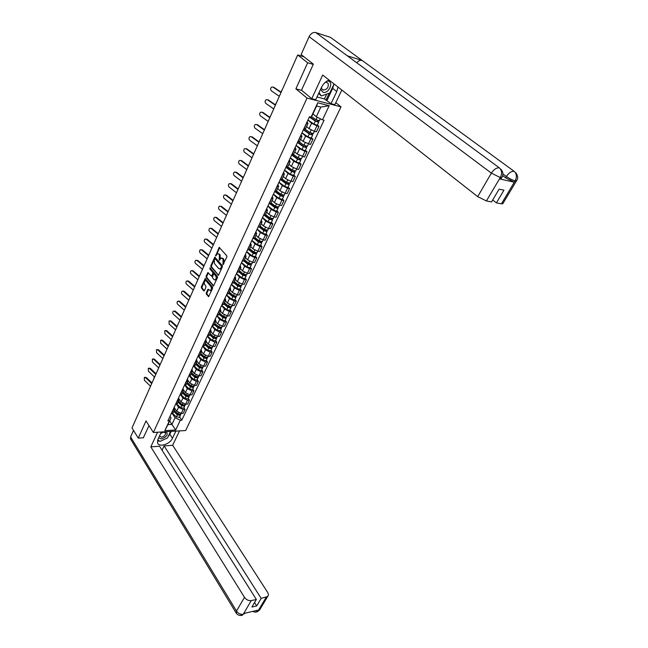 <?xml version="1.0" encoding="UTF-8"?>
<svg xmlns="http://www.w3.org/2000/svg" width="648" height="648" viewBox="0 0 648 648"><rect width="100%" height="100%" fill="white"/><g stroke="black" fill="none" stroke-linecap="round" stroke-linejoin="round"><path stroke-width="0.97" d="M222.944 264.619L226.865 256.964L226.784 255.79L219.194 247.382L215.598 255.992L217.493 253.749L218.789 254.097L219.38 254.786L219.251 260.285L221.162 258.05L223.074 259.087L222.944 264.619M206.25 292.953L206.323 294.095L208.672 296.622L212.601 288.287L212.52 287.129L205.205 278.551L201.35 286.845L201.423 287.987L203.723 290.855L204.404 290.652L205.943 287.242L205.87 286.1L204.719 284.675C203.95 283.095 204.136 281.783 205.27 280.746L206.348 281.054L210.9 286.627C211.677 288.214 211.491 289.535 210.357 290.579L208.073 289.211L206.25 292.953L206.931 292.993L207.004 294.135L208.867 296.452M313.243 64.403L307.654 62.767L295.885 88.841L307.031 98.091L153.365 432.483L146.019 420.908L138.259 438.113L132.006 427.955L297.699 54.959L303.855 56.797L302.324 55.598L302.033 56.255M307.654 62.767L297.699 54.959M217.939 275.23L218.643 275.011L222.394 266.79L222.313 265.615L214.804 257.159L210.843 265.68L210.916 266.83L218.457 275.27M217.461 277.611L213.484 286.051L206.137 277.474L206.064 276.332L207.895 272.549L211.515 276.178L212.844 273.545L212.763 272.387L209.831 268.855L209.976 267.818L217.388 276.445L217.461 277.611M335.802 102.676L341.01 106.871L185.644 430.523L153.365 432.483M138.259 438.113L143.492 437.781M307.039 121.954L308.002 123.468L306.35 123.428M306.569 126.554L309.031 128.685L314.377 131.342L316.945 125.898L311.583 123.233L307.905 120.083M316.945 125.898L318.986 126.376L317.382 125.007M303.782 128.936L305.548 128.725M314.377 131.342L316.418 131.811L318.986 126.376M301.036 134.841L301.976 136.396L300.316 136.396M311.356 137.773L312.935 139.166L310.894 138.713L305.573 136.072L301.952 132.881M297.78 141.823L299.562 141.564M300.632 139.288L303.053 141.442L310.4 144.52L312.935 139.166M295.115 147.55L296.031 149.145L294.362 149.178M305.411 150.368L306.974 151.77L304.933 151.349L299.643 148.724L296.071 145.5M291.867 154.532L293.657 154.224M294.775 151.843L297.157 154.03L304.471 157.051L306.974 151.77M289.283 160.088L290.166 161.717L288.498 161.781M299.554 162.786L301.085 164.203L299.052 163.814L293.795 161.206L290.28 157.942M286.035 167.062L287.834 166.714M288.992 164.228L291.349 166.439L296.59 169.031L298.623 169.412L301.085 164.203M283.524 172.449L284.383 174.109L282.706 174.215M293.771 175.033L295.286 176.467L293.252 176.102L288.036 173.518L284.569 170.222M280.284 179.423L282.091 179.026L286.586 182.331L289.915 183.206M283.298 176.442L285.614 178.678L290.822 181.254L292.856 181.61L295.286 176.467M277.854 184.639L278.681 186.341L277.004 186.47M288.068 187.118L289.559 188.568L287.534 188.228L282.35 185.66L278.932 182.331M274.606 191.606L276.429 191.176M277.676 188.495L279.96 190.747L285.136 193.307L287.161 193.639L289.559 188.568M272.249 196.676L273.059 198.401L271.374 198.563M282.447 199.041L283.913 200.499L281.888 200.192L276.736 197.64L273.367 194.279M269.009 203.634L270.84 203.156M272.128 200.386L274.388 202.662L279.523 205.197L281.548 205.505L283.913 200.499M266.725 208.543L267.511 210.3L265.818 210.495M276.89 210.803L278.34 212.277L276.315 211.985L271.204 209.458L267.883 206.064M263.493 215.492L265.324 214.974M266.66 212.115L268.88 214.415L273.983 216.934L276.007 217.21L278.34 212.277M261.274 220.247L262.035 222.037L260.342 222.264M271.415 222.41L272.849 223.892L270.824 223.633L265.737 221.122L262.464 217.696M258.042 227.197L259.889 226.638M261.257 223.69L263.453 226.006L268.523 228.509L270.54 228.76L272.849 223.892M255.903 231.798L256.632 233.62L254.931 233.871M266.012 233.863L267.421 235.362L265.405 235.119L260.35 232.624L257.118 229.173M252.671 238.739L254.518 238.14M255.928 235.119L258.09 237.452L263.129 239.938L265.145 240.165L267.421 235.362M250.59 243.203L251.303 245.041L249.601 245.333M260.674 245.163L262.067 246.677L260.05 246.459L255.037 243.98L251.845 240.505M247.366 250.136L249.221 249.496M250.671 246.394L252.801 248.743L257.807 251.205L259.824 251.416L262.067 246.677M245.357 254.453L246.038 256.325L244.337 256.64M255.409 256.316L256.786 257.839L254.769 257.645L249.788 255.191L246.645 251.683M242.133 261.379L243.996 260.707M245.479 257.523L247.585 259.889L252.558 262.335L254.567 262.521L256.786 257.839M240.189 265.559L240.845 267.454L239.144 267.794M250.217 267.332L251.57 268.863L249.561 268.693L244.604 266.255L241.51 262.724M236.966 272.476L238.837 271.763M240.359 268.507L242.433 270.888L247.374 273.318L249.383 273.488L251.57 268.863M235.086 276.518L235.726 278.438L234.017 278.81M245.082 278.203L246.418 279.742L244.418 279.596L239.493 277.174L236.431 273.618M231.871 283.427L233.742 282.682L237.832 286.116L240.983 286.894L240.829 285.938M235.297 279.345L237.346 281.75L242.255 284.164L244.264 284.31L246.418 279.742M230.048 287.339L230.664 289.283L228.955 289.68M240.019 288.935L241.34 290.49L239.339 290.353L234.446 287.955L231.425 284.375M226.832 294.233L228.72 293.463M230.307 290.053L232.324 292.467L237.209 294.864L239.209 294.994L241.34 290.49M225.075 298.015L225.674 299.992L223.965 300.413M235.022 299.53L236.318 301.093L234.325 300.98L229.457 298.59L226.484 294.994M221.867 304.908L223.754 304.106M225.374 300.623L227.367 303.053L232.219 305.435L234.22 305.54L236.318 301.093M220.166 308.561L220.741 310.562L219.032 311M230.081 309.987L231.368 311.567L229.368 311.469L224.54 309.104L221.6 305.475M216.959 315.446L218.854 314.604M220.506 311.056L222.475 313.511L227.294 315.868L229.287 315.957L231.368 311.567M215.314 318.978L215.873 320.995L214.164 321.465M225.212 320.323L226.476 321.902L224.483 321.829L219.68 319.48L216.78 315.827M212.123 325.847L214.018 324.98M215.703 321.368L217.639 323.83L222.434 326.179L224.419 326.236L226.476 321.902M210.527 329.265L211.07 331.298L209.353 331.792M220.393 330.521L221.64 332.116L219.656 332.06L214.877 329.727L212.026 326.057M207.336 336.118L209.239 335.227M210.956 331.541L212.868 334.02L217.631 336.353L219.615 336.393L221.64 332.116M205.805 339.414L206.323 341.472L204.606 341.99M215.638 340.597L216.869 342.201L214.885 342.168L210.138 339.844L207.32 336.158M202.613 346.267L204.525 345.335M206.267 341.593L208.154 344.088L212.884 346.405L214.869 346.429L216.869 342.201M201.139 349.442L201.633 351.524L199.916 352.058M210.94 350.552L212.155 352.156L210.179 352.139L205.465 349.839L202.784 346.267L204.76 341.99M197.956 356.287L199.859 355.331M199.673 355.736L201.633 351.524L203.496 354.027L208.202 356.327L210.179 356.335L212.155 352.156M196.522 359.348L197.008 361.446L195.291 362.005M206.299 360.385L207.506 361.997L205.529 361.997L200.84 359.705L198.312 356.279M193.347 366.177L195.259 365.197M197.073 361.357L198.904 363.844L203.577 366.136L205.554 366.128L207.506 361.997M191.97 369.133L192.432 371.255L190.715 371.831M201.722 370.097L202.905 371.717L200.929 371.733L196.271 369.457L193.874 366.152M188.795 375.953L190.715 374.941M192.561 371.053L194.359 373.548L199.009 375.816L200.977 375.791L202.905 371.717M187.466 378.805L187.92 380.935L186.195 381.534M197.195 379.688L198.361 381.316L196.393 381.356L191.759 379.088L189.483 375.897M184.299 385.609L186.219 384.572M188.09 380.619L189.872 383.13L194.489 385.39L196.457 385.349L198.361 381.316M183.028 388.346L183.457 390.501L181.732 391.125M192.715 389.165L193.874 390.801L191.905 390.857L187.304 388.606L185.134 385.519M179.861 395.142L181.788 394.081M183.659 390.047L185.433 392.599L190.026 394.843L191.994 394.786L193.874 390.801M178.629 397.783L179.051 399.954L177.325 400.594M188.301 398.536L189.443 400.181L187.475 400.245L182.898 398.01L180.833 395.005M175.478 404.563L177.406 403.477M179.277 399.354L181.051 401.954L185.62 404.182L187.58 404.109L189.443 400.181M174.296 407.106L174.693 409.293L172.967 409.949M183.935 407.786L185.061 409.439L183.101 409.52L178.548 407.3L176.564 404.376M171.145 413.878L173.073 412.768M174.928 408.532L176.726 411.205L181.262 413.416L183.222 413.327L185.061 409.439M312.919 113.918L316.281 116.753L320.817 107.09L316.605 106.021L312.077 115.733L311.089 117.102L309.477 116.713L167.873 420.892L169.412 420.811L171.056 417.903L167.921 424.634L171.923 424.416L175.065 417.709L172.344 413.627M311.089 117.102L317.763 102.789L329.176 105.713L322.493 119.848L316.281 116.753M175.065 417.709L180.29 420.252L181.788 420.171L324.065 120.22L322.493 119.848M180.29 420.252L175.673 430.005L164.819 430.653L169.412 420.811M307.031 98.091L341.01 106.871M295.885 88.841L301.676 90.372M169.638 420.949L175.673 430.005M170.003 416.316L171.056 417.903M179.618 416.931L181.788 420.171M317.763 102.789L316.605 106.021M329.176 105.713L320.817 107.09M167.921 424.634L164.819 430.653M223.503 264.344L224.014 262.894L223.763 259.151L223.074 259.087M222.029 258.042L223.763 259.151M218.36 253.757L220.061 254.85L220.32 258.568L219.81 259.994M219.688 247.601L216.149 255.693M215.298 257.377L211.523 265.737L211.596 266.887L218.538 275.189M221.478 266.903L221.43 266.085L215.201 258.746L214.253 259.921L214.504 263.615L218.741 268.645L220.069 269.001L221.478 266.903L222.167 266.96L222.11 266.142L221.43 266.085M215.136 258.69L215.881 258.811L222.11 266.142M219.883 269.066L220.749 269.058L221.705 267.972L221.025 267.916M222.167 266.96L221.705 267.972M213.67 285.889L206.817 277.522L206.137 277.474M208.389 272.768L206.744 276.38L206.817 277.522M211.888 276.202L213.524 273.594L213.451 272.444L210.511 268.912L209.831 268.855M210.446 268.118L210.511 268.912M214.043 279.62L215.152 279.928C216.319 278.867 216.505 277.538 215.719 275.935L214.091 273.974L213.386 274.201L212.423 277.66L214.043 279.62M215.071 279.96L215.841 279.976C217.007 278.915 217.193 277.587 216.4 275.991L215.719 275.935M213.994 273.893L214.772 274.031L216.4 275.991M208.567 289.429L206.931 292.993M210.284 290.612L211.037 290.628C212.171 289.575 212.358 288.263 211.58 286.675L210.9 286.627M206.015 280.762L207.028 281.102L211.58 286.675M205.691 278.77L202.03 286.894L202.103 288.036L204.323 290.798M282.471 89.238L280.868 92.065M309.517 116.721L316.022 121.168L318.314 121.622L318.67 122.286L317.317 125.137M309.339 117.004L315.349 121.111L318.67 122.286M307.954 119.977L313.948 124.1L317.261 125.258M317.812 120.633L317.293 121.743M311.453 116.591L316.013 119.702L319.391 120.755M318.662 120.893L318.314 121.622M281.005 92.534L273.051 87.132L271.739 87.035C270.362 88.217 270.257 89.505 271.407 90.882L279.337 96.293M281.135 92.243L273.74 87.221M276.915 101.744L275.327 104.782M303.515 129.511L309.979 134.014L312.279 134.428L312.611 135.108L311.291 137.919M303.361 129.835L309.307 133.974L312.611 135.108M302 132.775L307.921 136.914L311.226 138.04M311.753 133.504L311.251 134.573M304.949 129.098L309.963 132.581L313.332 133.593M312.595 133.747L312.279 134.428M271.431 114.088L269.884 117.345M297.626 142.155L304.025 146.683L306.318 147.056L306.642 147.752L305.346 150.514M297.473 142.495L303.353 146.651L306.642 147.752M296.128 145.387L301.984 149.55L305.281 150.652M305.775 146.197L305.281 147.234M299.238 141.92L303.993 145.274L307.355 146.254M306.617 146.432L306.318 147.056M333.882 84.272L332.691 88.371L336.749 91.587L337.997 87.051M329.071 80.044C325.766 81.365 323.222 83.827 321.449 87.415L315.73 99.727L311.753 98.69L322.688 75.038L477.698 196.628L491.378 173.121L309.104 36.669L301.118 54.586L313.365 64.136L301.498 90.226L311.753 98.69M336.749 91.587L331.015 103.688L334.846 104.676L341.812 90.04M317.01 96.981L324.429 98.925L331.015 103.688M502.986 203.399L501.455 203.828L496.417 202.864L492.707 199.989M309.104 36.669C310.846 33.429 313.073 32.068 315.795 32.57L348.932 56.992M356.7 62.718C358.49 60.782 360.312 60.029 362.159 60.45L330.496 37.357L315.795 32.57M330.496 37.357L332.043 38.483M501.139 178.565L499.551 178.921L514.22 182.161L505.578 177.852L506.38 176.507C508.826 172.846 511.41 171.113 514.131 171.299L362.159 60.45L347.352 55.825L499.333 167.832C501.908 170.262 502.257 173.445 500.378 177.382L486.389 200.953L477.698 196.628M496.417 202.864L503.966 190.164L499.114 189.151L491.557 201.933L486.389 200.953M505.578 177.852L502.654 175.681M332.691 88.371L327.013 100.432M325.944 100.157L329.192 93.239M324.429 98.925L326.697 94.098M502.937 173.956L506.38 176.507C509.296 178.556 512.179 179.99 515.022 180.816L514.22 182.161M514.131 171.299C516.699 173.704 517.064 176.831 515.217 180.679L515.022 180.816M161.352 431.997L157.974 439.271L157.569 442.876C158.873 447.728 169.954 444.269 172.457 438.299L175.867 431.114M157.586 432.224L150.814 446.877L159.554 446.237L256.357 599.473L251.246 600.607L243.227 614.353M162.081 450.239L164.114 445.905L172.66 445.281L267.584 592.296C268.596 593.997 268.628 595.399 267.656 596.508L261.193 598.396L164.114 445.905M179.512 430.896L172.66 445.281M150.814 446.877L244.482 597.343C246.313 599.829 248.573 600.915 251.246 600.607M130.799 439.425L130.604 436.946L133.52 430.418M256.357 599.473L251.886 607.03L256.713 605.929L261.193 598.396M255.531 610.732L257.961 610.837L258.422 610.06L243.834 613.462L243.373 614.247L245.041 613.178M143.313 437.789L149.016 425.631M256.713 605.929L254.559 602.51M157.448 440.915L159.659 441.11M161.125 440.891L166.074 438.583M167.986 436.89L169.825 434.257L172.457 438.299M171.169 431.398L169.825 434.257M245.114 613.162L243.373 614.247M240.926 615.551L242.506 615.211M255.628 612.093L257.232 611.761L258.123 610.797L266.207 597.27M320.541 89.359L323.012 92.283C328.52 94.082 334.012 82.418 328.244 81.073L327.191 80.935M321.497 87.31L321.829 88.914L323.231 90.048C327.054 89.618 328.706 87.431 328.18 83.487L326.811 82.369L325.158 82.434M334.044 83.94L329.759 93.045L321.295 95.961L318.662 93.409M321.295 95.961L319.043 92.591M162.923 431.9L160.866 433.042M158.647 437.813L161.247 438.931C166.755 437.027 168.415 434.622 166.212 431.698M159.497 435.983L161.401 437.157C164.211 436.477 165.613 435.083 165.596 432.986L163.482 432.103L160.623 433.561M169.914 431.479L170.4 431.77L167.508 437.91L160.105 441.369L157.691 439.968M275.376 105.219L267.502 99.784L266.182 99.687C264.846 100.853 264.74 102.117 265.882 103.478L273.723 108.921M275.513 104.911L268.191 99.857M269.819 117.725L262.027 112.266L260.699 112.161C259.394 113.319 259.305 114.566 260.423 115.911L268.191 121.387M269.957 117.401L262.715 112.323M266.02 126.271L264.514 129.657M291.827 154.621L298.153 159.173L300.445 159.513L300.761 160.226L299.481 162.94M291.665 154.977L297.473 159.157L300.761 160.226M290.328 157.829L296.136 162.016L299.416 163.085M299.878 158.711L299.408 159.716M293.52 154.499L298.112 157.796L301.466 158.744M300.721 158.938L300.445 159.513M260.682 138.291L259.2 141.629M286.376 167.119L292.361 171.493L294.654 171.801L294.953 172.53L293.69 175.203M285.93 167.289L291.681 171.485L294.953 172.53M284.618 170.108L290.361 174.312L293.625 175.349M294.062 171.056L293.609 172.028M287.777 166.844L292.313 170.149L295.65 171.056M294.897 171.274L294.654 171.801M255.409 150.158L253.943 153.454M281.078 179.512L286.651 183.643L288.935 183.919L289.227 184.664L287.987 187.296M280.276 179.431L285.971 183.651L289.227 184.664M278.98 182.209L284.658 186.438L287.915 187.442M288.328 183.238L287.882 184.178M289.162 183.449L288.935 183.919M264.335 130.07L256.624 124.578L255.288 124.473C254.024 125.615 253.943 126.846 255.045 128.174L262.732 133.674M264.481 129.73L257.321 124.627M258.925 142.244L251.294 136.728L249.95 136.623C248.719 137.749 248.646 138.972 249.739 140.276L257.345 145.808M259.079 141.896L251.991 136.76M253.587 154.264L246.038 148.716L244.685 148.611C243.486 149.72 243.421 150.927 244.499 152.223L252.023 157.78M253.749 153.892L246.726 148.74M248.314 166.123L240.845 160.55L239.493 160.445C238.326 161.538 238.27 162.729 239.323 164.009L246.775 169.59M248.484 165.742L241.534 160.566M243.113 177.827L235.718 172.23L234.365 172.117C233.223 173.202 233.175 174.385 234.22 175.649L241.599 181.246M235.305 172.02L235.718 172.23M243.292 177.431L236.415 172.23M237.986 189.378L230.656 183.765L229.303 183.651C228.193 184.721 228.153 185.879 229.181 187.134L236.488 192.756M230.226 183.538L230.656 183.765M238.164 188.973L231.352 183.749M232.916 200.783L225.666 195.145L224.305 195.024C223.228 196.085 223.196 197.235 224.208 198.474L231.441 204.12M225.212 194.91L225.666 195.145M233.102 200.362L226.363 195.121M227.918 212.042L220.733 206.38L219.38 206.258C218.319 207.303 218.295 208.437 219.291 209.669L226.452 215.33M220.263 206.137L220.733 206.38M228.112 211.604L221.43 206.348M222.977 223.155L215.865 217.477L214.512 217.355C213.484 218.384 213.459 219.502 214.448 220.717L221.535 226.403M215.379 217.226L215.865 217.477M223.179 222.709L216.562 217.436M218.109 234.131L211.062 228.428L209.701 228.307C208.696 229.319 208.68 230.429 209.66 231.636L216.683 237.338M210.56 228.169L211.062 228.428M218.311 233.677L211.758 228.38M213.289 244.968L206.315 239.25L204.954 239.12C203.974 240.125 203.966 241.218 204.93 242.417L211.88 248.135M205.797 238.982L206.315 239.25M213.5 244.499L207.012 239.185M208.535 255.668L201.625 249.934L200.273 249.796C199.317 250.792 199.309 251.878 200.256 253.06L207.149 258.795M201.091 249.658L201.625 249.934M208.753 255.191L202.33 249.861M203.845 266.231L197 260.488L195.647 260.35C194.708 261.322 194.708 262.399 195.647 263.574L202.468 269.325M196.449 260.204L197 260.488M204.063 265.745L197.697 260.407M199.203 276.672L192.424 270.913L191.071 270.767C190.164 271.731 190.164 272.8 191.087 273.958L197.851 279.725M191.865 270.621L193.12 270.815L192.424 270.913M199.43 276.178L193.12 270.815M194.627 286.983L187.912 281.208L186.559 281.062C185.668 282.01 185.676 283.063 186.592 284.221L193.282 289.996M187.337 280.908L188.609 281.102L187.912 281.208M194.854 286.473L188.609 281.102M190.099 297.165L183.449 291.373L182.104 291.227C181.229 292.167 181.246 293.212 182.145 294.354L188.779 300.146M182.866 291.074L184.145 291.268L183.449 291.373M190.334 296.654L184.145 291.268M185.628 307.225L179.042 301.425L177.698 301.271C176.839 302.203 176.864 303.232 177.746 304.366L184.324 310.173M178.451 301.118L179.739 301.312L179.042 301.425M185.863 306.707L179.739 301.312M181.213 317.172L174.685 311.356L173.348 311.194C172.506 312.109 172.53 313.13 173.413 314.256L179.925 320.08M174.085 311.04L175.381 311.226L174.685 311.356M181.456 316.637L175.381 311.226M176.855 326.989L170.383 321.165L169.047 320.995L169.12 324.032L175.576 329.864M169.776 320.849L171.072 321.027L170.383 321.165M177.09 326.446L171.072 321.027M250.209 161.87L248.759 165.119M275.748 191.678L281.013 195.631L283.298 195.874L283.581 196.636L282.358 199.22M275.036 191.67L280.333 195.647L283.581 196.636M273.424 194.157L279.037 198.393L282.285 199.382M282.666 195.251L282.236 196.158M276.502 191.014L280.94 194.351L284.261 195.186M283.5 195.453L283.298 195.874M245.074 173.429L243.64 176.645M270.419 203.618L275.449 207.457L277.741 207.668L278 208.445L276.801 210.989M269.803 203.707L274.768 207.49L278 208.445M267.932 205.943L273.497 210.203L276.728 211.151M277.085 207.101L276.672 207.976M270.977 202.856L275.368 206.21L278.681 207.012M240.003 184.842L238.594 188.017M265.089 215.355L269.965 219.129L272.249 219.308L272.5 220.101L271.326 222.604M264.578 215.533L269.276 219.17L272.5 220.101M262.521 217.574L268.021 221.843L271.245 222.774M271.577 218.797L271.18 219.64M265.526 214.545L269.876 217.906L273.181 218.676M234.997 196.109L233.604 199.244M259.767 226.889L264.546 230.639L266.83 230.793L267.073 231.603L265.915 234.066M259.362 227.165L263.866 230.696L267.073 231.603M257.183 229.052L262.626 233.337L265.834 234.236M266.142 230.332L265.761 231.15M260.148 226.079L264.449 229.449L267.746 230.186M230.048 207.239L228.679 210.325M254.47 238.245L259.208 242.004L261.484 242.133L261.719 242.951L260.577 245.373M254.17 238.618L258.52 242.077L261.719 242.951M251.91 240.376L257.296 244.677L260.496 245.552M260.779 241.72L260.407 242.506M254.842 237.46L259.103 240.837L262.383 241.55M225.172 218.222L223.811 221.276M249.245 249.448L253.935 253.222L256.211 253.319L256.438 254.154L255.312 256.535M249.01 249.885L253.246 253.303L256.438 254.154M246.702 251.554L252.04 255.871L255.223 256.721M255.49 252.955L255.126 253.716M249.601 248.686L253.814 252.08L257.094 252.761M220.352 229.076L219.008 232.089M244.085 260.504L248.727 264.295L251.003 264.36L251.213 265.21L250.112 267.559M243.867 260.974L248.038 264.384L251.213 265.21M241.566 262.594L246.848 266.919L250.023 267.737M250.266 264.044L249.917 264.781M244.426 259.775L248.605 263.177L251.87 263.825M215.59 239.792L214.269 242.765M238.999 271.423L243.591 275.222L245.867 275.262L246.07 276.121L244.976 278.429M238.772 271.901L242.903 275.319L246.07 276.121M236.496 273.48L241.728 277.822L244.887 278.624M245.106 274.995L244.774 275.708M239.323 270.718L243.462 274.136L246.71 274.752M210.892 250.371L209.579 253.311M233.969 282.204L238.513 286.011L240.789 286.027M231.49 284.237L236.666 288.587L239.906 289.17M240.011 285.8L239.695 286.489M234.284 281.524L238.375 284.942L241.623 285.541M206.242 260.828L204.954 263.736M229.003 292.839L233.507 296.663L235.783 296.646L235.961 297.537L234.908 299.773M228.776 293.341L232.818 296.776L235.961 297.537M226.549 294.856L231.676 299.214L234.811 299.967M234.989 296.476L234.681 297.132M229.311 292.191L233.361 295.618L236.601 296.185M201.658 271.156L200.386 274.023M224.103 303.353L228.566 307.176L230.834 307.144L229.967 310.238M223.868 303.855L227.877 307.298L231.004 308.035M221.665 305.338L226.743 309.712L229.87 310.441M230.024 307.006L229.724 307.638M224.402 302.721L228.412 306.164L231.636 306.698M197.122 281.354L195.866 284.189M219.267 313.721L223.681 317.561L225.18 317.901L225.423 317.48M219.024 314.248L222.993 317.69L226.112 318.403L225.966 317.528M216.845 315.689L221.875 320.072L225.091 320.574M225.123 317.407L224.84 318.022M219.551 313.122L223.519 316.564L226.735 317.083M192.65 291.438L191.403 294.241M214.488 323.968L218.862 327.815L220.352 328.147L220.393 327.71M214.237 324.502L218.174 327.953L221.276 328.649L221.171 327.791M212.09 325.92L217.064 330.31L220.271 330.788M214.755 323.384L218.692 326.843L221.9 327.329M188.22 301.393L186.997 304.163M209.782 334.101L214.099 337.94L215.582 338.264L215.525 337.835M209.515 334.627L213.411 338.094L216.505 338.758L216.424 337.924M207.514 336.126L212.317 340.411L215.517 340.864M210.025 333.534L213.929 336.992L217.121 337.454M183.854 311.234L182.639 313.972M205.108 344.088L209.393 347.944L210.851 347.863M204.849 344.631L208.705 348.106L211.791 348.754L211.734 347.936M203.043 346.259L207.627 350.398L210.811 350.827M205.359 343.545L209.215 347.02L212.406 347.458M179.528 320.963L178.33 323.668M200.499 353.962L204.752 357.826L206.226 357.769M200.24 354.513L204.063 357.988L207.133 358.619L207.101 357.817M198.612 356.254L202.994 360.256L206.169 360.661M200.564 353.824L201.002 354.416M200.742 353.444L204.566 356.918L207.741 357.332M175.26 330.577L174.077 333.242M195.955 363.714L200.159 367.578L201.65 367.546M195.688 364.273L199.471 367.756L202.532 368.364L202.524 367.578M194.198 366.104L198.418 369.992L201.585 370.373M196.044 363.512L196.676 364.379M196.182 363.22L199.973 366.695L203.14 367.092M171.04 340.07L169.865 342.711M191.46 373.345L195.631 377.225L197.13 377.209M191.192 373.92L194.943 377.403L197.988 377.995L197.996 377.225M189.823 375.816L193.898 379.615L197.057 379.979M191.581 373.086L192.383 374.204M191.678 372.875L195.429 376.358L198.588 376.731M166.876 349.458L165.71 352.075M187.021 382.863L191.152 386.743L192.659 386.751M186.746 383.446L190.463 386.937L193.501 387.512L193.525 386.751M185.482 385.398L189.435 389.124L192.578 389.456M187.167 382.547L188.131 383.916M187.232 382.417L190.949 385.9L194.092 386.249M162.745 358.741L161.603 361.325M182.631 392.275L186.721 396.155L188.236 396.179M182.355 392.858L186.033 396.357L189.062 396.908L189.103 396.163M181.181 394.859L185.02 398.512L188.155 398.828M182.809 391.894L183.919 393.498M182.833 391.838L186.519 395.337L189.653 395.661M172.538 336.693L166.131 330.861L164.794 330.691L164.884 333.696L171.283 339.536M165.515 330.537L166.82 330.715L166.131 330.861M172.789 336.142L166.82 330.715M168.278 346.283L161.927 340.435L160.599 340.265L160.696 343.238L167.038 349.094M161.303 340.111L162.616 340.289L161.927 340.435M168.529 345.724L162.616 340.289M164.074 355.76L157.772 349.904L156.452 349.726L156.557 352.674L162.842 358.538M157.14 349.572L158.468 349.75L157.772 349.904M164.325 355.193L158.468 349.75M159.91 365.132L153.665 359.267L152.345 359.081L152.466 362.005L158.695 367.87M153.017 358.927L154.362 359.105L153.665 359.267M160.169 364.557L154.362 359.105M158.655 367.894L157.537 370.47M178.297 401.566L182.355 405.454L183.862 405.494M178.014 402.165L181.667 405.664L184.68 406.199L184.729 405.462M176.912 404.19L180.662 407.795L183.789 408.086M178.573 401.234L179.755 402.959M178.492 401.153L182.137 404.652L185.271 404.959M155.795 374.39L149.607 368.518L148.295 368.323L148.416 371.223L154.597 377.096M148.943 368.169L150.304 368.348L149.607 368.518M156.055 373.807L150.304 368.348M154.378 376.893L153.519 379.509M174.012 410.751L178.03 414.647L179.537 414.704M173.729 411.35L177.341 414.858L180.355 415.376L180.411 414.655M172.684 413.4L176.353 416.964L179.472 417.239M174.523 410.678L175.616 412.306M174.199 410.354L177.811 413.861L180.93 414.145M151.729 383.543L145.597 377.654L144.293 377.468L144.423 380.336L150.538 386.216M144.917 377.306L146.286 377.484L145.597 377.654M151.997 382.952L146.286 377.484M185.62 404.182L187.475 400.245M189.548 395.888L191.905 390.857M194.489 385.39L196.393 381.356M198.482 376.95L200.929 371.733M203.035 367.311L205.529 361.997M207.644 357.55L210.179 352.139M212.884 346.405L214.885 342.168M217.023 337.665L219.656 332.06M221.802 327.54L224.483 321.829M227.294 315.868L229.368 311.469M231.547 306.901L234.325 300.98M236.504 296.379L239.339 290.353M241.534 285.728L244.418 279.596M246.621 274.938L249.561 268.693M251.78 264.011L254.769 257.645M257.005 252.939L260.05 246.459M262.302 241.72L265.405 235.119M267.665 230.356L270.824 223.633M273.1 218.838L276.315 211.985M278.608 207.166L281.888 200.192M285.136 193.307L287.534 188.228M289.85 183.352L293.252 176.102M296.59 169.031L299.052 163.814M301.393 158.873L304.933 151.349M307.29 146.383L310.894 138.713M180.824 414.38L183.101 409.52M176.726 411.205L178.548 407.3M181.051 401.954L182.898 398.01M175.624 404.563L177.479 400.586M185.433 392.599L187.304 388.606M180.014 395.134L181.886 391.117M189.872 383.13L191.759 379.088M184.453 385.601L186.349 381.534M194.359 373.548L196.271 369.457M188.949 375.945L190.868 371.831M198.904 363.844L200.84 359.705M193.493 366.177L195.437 362.005M203.496 354.027L205.465 349.839M198.102 356.287L200.07 352.058M208.154 344.088L210.138 339.844M212.868 334.02L214.877 329.727M207.49 336.126L209.506 331.792M217.639 323.83L219.68 319.48M212.269 325.855L214.31 321.465M222.475 313.511L224.54 309.104M217.112 315.454L219.186 311.008M227.367 303.053L229.457 298.59M222.021 304.916L224.111 300.421M232.324 292.467L234.446 287.955M226.986 294.249L229.109 289.688M237.346 281.75L239.493 277.174M232.025 283.435L234.171 278.818M242.433 270.888L244.604 266.255M237.119 272.484L239.298 267.81M247.585 259.889L249.788 255.191M242.287 261.387L244.49 256.649M252.801 248.743L255.037 243.98M247.52 250.152L249.755 245.349M258.09 237.452L260.35 232.624M252.825 238.756L255.085 233.896M263.453 226.006L265.737 221.122M258.196 227.213L260.496 222.28M268.88 214.415L271.204 209.458M263.647 215.517L265.972 210.519M274.388 202.662L276.736 197.64M269.171 203.658L271.528 198.588M279.96 190.747L282.35 185.66M274.768 191.63L277.158 186.494M285.614 178.678L288.036 173.518M280.438 179.447L282.86 174.239M291.349 166.439L293.795 161.206M286.189 167.087L288.652 161.814M297.157 154.03L299.643 148.724M292.021 154.564L294.516 149.21M303.053 141.442L305.573 136.072M297.942 141.855L300.469 136.428M309.031 128.685L311.583 123.233M303.936 128.968L306.504 123.468M171.291 413.87L173.121 409.941M224.014 262.894L223.333 262.837M223.163 258.455L222.475 258.39M219.883 259.532L219.194 259.467M220.32 258.568L219.631 258.503M220.061 254.85L219.38 254.786M219.47 254.162L218.789 254.097M216.221 255.247L215.541 255.182M219.567 247.803L218.878 247.739M223.576 263.858L222.896 263.801M211.596 266.887L210.916 266.83M211.523 265.737L210.843 265.68M215.185 257.564L214.504 257.499M215.881 258.811L215.201 258.746M213.597 285.971L213.062 285.938M206.744 276.38L206.064 276.332M208.291 272.938L207.611 272.881M212.487 275.902L211.807 275.846M213.524 273.594L212.844 273.545M213.451 272.444L212.763 272.387M214.772 274.031L214.091 273.974M208.478 289.575L207.797 289.535M207.028 281.102L206.348 281.054M204.25 290.887L203.723 290.855M202.103 288.036L201.423 287.987M202.03 286.894L201.35 286.845M205.602 278.932L204.922 278.875M208.794 296.533L208.259 296.509M207.004 294.135L206.323 294.095M315.349 121.111L313.948 124.1M317.188 117.207L316.013 119.702M309.307 133.974L307.921 136.914M311.137 130.078L309.963 132.581M303.353 146.651L301.984 149.55M305.143 142.835L303.993 145.274M499.551 178.921L500.369 177.39M501.455 203.828L515.201 180.695M500.183 177.512L491.378 173.121C493.857 169.371 496.514 167.605 499.333 167.832M516.683 180.557L515.192 180.849M501.941 177.236L500.353 177.544M130.604 436.946L236.504 611.056L244.482 597.343M236.423 613.437L236.504 611.056C238.302 613.543 240.538 614.62 243.203 614.288M260.172 609.015L258.123 610.797M297.473 159.157L296.136 162.016M299.23 155.423L298.112 157.796M291.681 171.485L290.361 174.312M293.398 167.84L292.313 170.149M285.971 183.651L284.658 186.438M287.647 180.079L286.586 182.331M280.333 195.647L279.037 198.393M281.969 192.156L280.94 194.351M274.768 207.49L273.497 210.203M276.372 204.071L275.368 206.21M269.276 219.17L268.021 221.843M270.848 215.825L269.876 217.906M263.866 230.696L262.626 233.337M265.405 227.424L264.449 229.449M258.52 242.077L257.296 244.677M260.026 238.869L259.103 240.837M253.246 253.303L252.04 255.871M254.721 250.169L253.814 252.08M248.038 264.384L246.848 266.919M249.48 261.314L248.605 263.177M242.903 275.319L241.728 277.822M244.312 272.322L243.462 274.136M237.832 286.116L236.666 288.587M239.209 283.184L238.375 284.942M232.818 296.776L231.676 299.214M234.171 293.909L233.361 295.618M227.877 307.298L226.743 309.712M229.198 304.495L228.412 306.164M222.993 317.69L221.875 320.072M224.281 314.944L223.519 316.564M220.28 327.702L220.012 328.269M218.174 327.953L217.064 330.31M219.437 325.264L218.692 326.843M215.509 337.827L215.241 338.394M213.411 338.094L212.317 340.411M214.642 335.462L213.929 336.992M210.786 347.846L210.535 348.389M208.705 348.106L207.627 350.398M209.911 345.53L209.215 347.02M206.129 357.745L205.886 358.263M204.063 357.988L202.994 360.256M205.246 355.469L204.566 356.918M201.52 367.521L201.293 368.015M199.471 367.756L198.418 369.992M200.629 365.294L199.973 366.695M196.976 377.177L196.749 377.654M194.943 377.403L193.898 379.615M196.069 374.998L195.429 376.358M192.48 386.718L192.27 387.172M190.463 386.937L189.435 389.124M191.565 384.58L190.949 385.9M188.042 396.139L187.839 396.576M186.033 396.357L185.02 398.512M187.118 394.049L186.519 395.337M183.651 405.454L183.457 405.875M181.667 405.664L180.662 407.795M182.728 403.404L182.137 404.652M177.341 414.858L176.353 416.964M178.378 412.646L177.811 413.861M172.862 413.213L174.693 409.293M305.443 128.96L308.002 123.468M299.449 141.815L301.976 136.396M293.536 154.483L296.031 149.145M287.712 166.982L290.166 161.717M281.961 179.302L284.383 174.109M276.291 191.46L278.681 186.341M270.702 203.456L273.059 198.401M265.178 215.282L267.511 210.3M259.735 226.954L262.035 222.037M254.364 238.472L256.632 233.62M249.067 249.836L251.303 245.041M243.834 261.047L246.038 256.325M238.675 272.12L240.845 267.454M233.58 283.046L235.726 278.438M228.541 293.828L230.664 289.283M223.576 304.479L225.674 299.992M218.676 314.993L220.741 310.562M213.832 325.369L215.873 320.995M209.053 335.615L211.07 331.298M204.331 345.74L206.323 341.472M195.064 365.61L197.008 361.446M190.52 375.362L192.432 371.255M186.025 385.001L187.92 380.935M181.586 394.519L183.457 390.501M177.196 403.915L179.051 399.954M301.612 56.125L301.992 55.274M220.749 269.058L220.069 269.001M212.196 276.226L211.515 276.178M215.841 279.976L215.152 279.928M211.037 290.628L210.357 290.579M320.323 118.77L319.334 120.876M314.385 131.35L313.268 133.723M502.735 203.828L516.448 180.905C518.27 178.459 518.027 175.713 515.727 172.668M500.896 178.978L501.698 177.609C503.528 174.96 503.294 172.182 500.993 169.29M242.49 615.219L239.323 615.398C237.614 614.669 236.528 613.826 236.066 612.87L130.426 438.809M257.24 611.753L259.573 610.011L267.656 596.508M257.232 611.761C255.822 611.753 256.535 612.911 252.761 611.38M326.746 82.353L328.18 83.487M165.281 432.508L165.596 432.986M296.606 169.039L295.585 171.202M285.144 193.307L284.189 195.34M240.983 286.894L239.817 289.364M226.112 318.403L224.994 320.784M227.31 315.876L226.646 317.285M221.276 328.649L220.174 330.99M216.505 338.758L215.411 341.075M211.791 348.754L210.713 351.038M212.9 346.405L212.301 347.668M207.133 358.619L206.072 360.879M202.532 368.364L201.479 370.599M197.988 377.995L196.952 380.198M193.501 387.512L192.472 389.691M194.505 385.39L193.987 386.475M189.062 396.908L188.05 399.063M184.68 406.199L183.676 408.321M185.636 404.182L185.158 405.186M180.355 415.376L179.358 417.474"/></g></svg>
